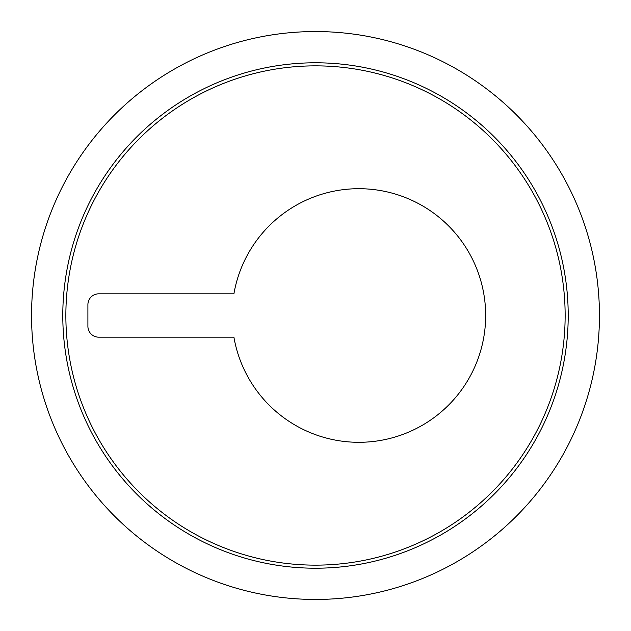 <?xml version="1.0" encoding="UTF-8"?>
<svg xmlns="http://www.w3.org/2000/svg" width="631" height="631" viewBox="0 0 631 631"><rect width="100%" height="100%" fill="white"/><g stroke="black" fill="none" stroke-linecap="round" stroke-linejoin="round"><path stroke-width="0.95" d="M31.55 315.5A283.95 283.95 0 0 0 315.5 599.45A283.95 283.95 0 0 0 599.45 315.5A283.95 283.95 0 0 0 315.5 31.55A283.95 283.95 0 0 0 31.55 315.5M485.657 315.5A126.799 126.799 0 0 1 369.727 441.834A126.799 126.799 0 0 1 233.912 337.175L98.744 337.175A10.837 10.837 0 0 1 87.906 326.337L87.906 304.663A10.837 10.837 0 0 1 98.744 293.825L233.912 293.825A126.799 126.799 0 0 1 369.727 189.166A126.799 126.799 0 0 1 485.657 315.5M568.208 315.5A252.708 252.708 0 0 1 315.5 568.208A252.708 252.708 0 0 1 62.792 315.5A252.708 252.708 0 0 1 315.5 62.792A252.708 252.708 0 0 1 568.208 315.5M65.861 315.5A249.639 249.639 0 0 0 315.5 565.139A249.639 249.639 0 0 0 565.139 315.5A249.639 249.639 0 0 0 315.5 65.861A249.639 249.639 0 0 0 65.861 315.5"/></g></svg>
